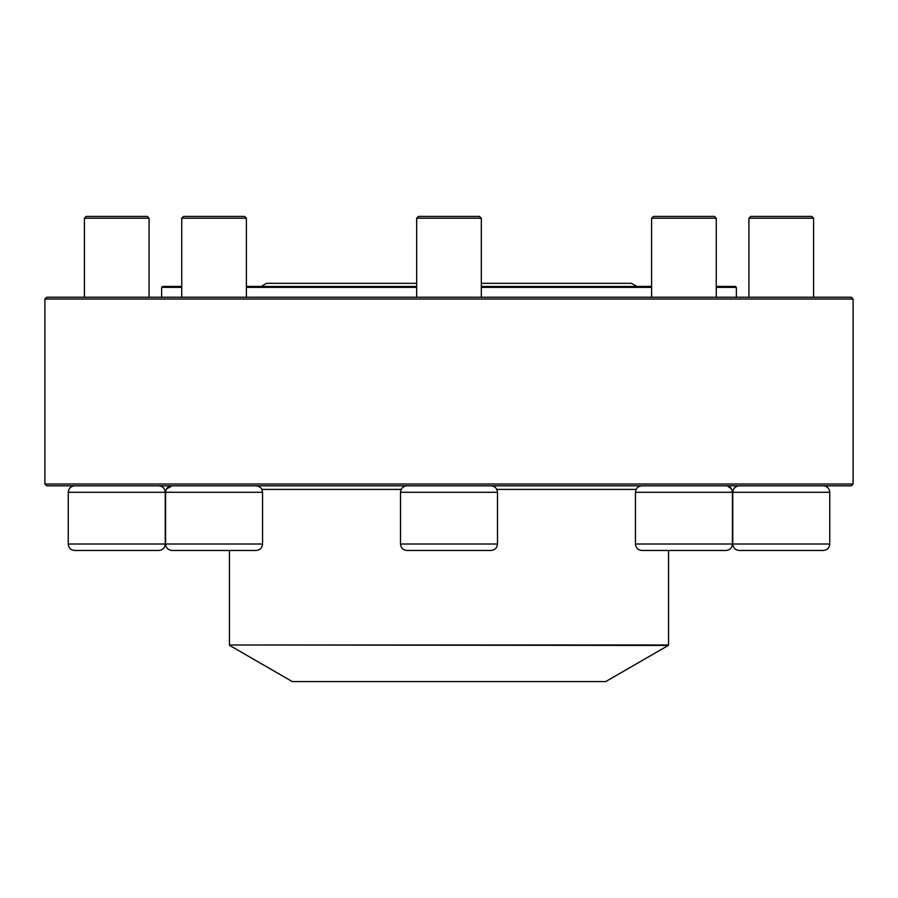 <?xml version="1.0" encoding="UTF-8"?>
<svg xmlns="http://www.w3.org/2000/svg" width="898" height="898" viewBox="0 0 898 898"><rect width="100%" height="100%" fill="white"/><g stroke="black" fill="none" stroke-linecap="round" stroke-linejoin="round"><path stroke-width="1.35" d="M44.9 484.022L853.1 484.022L853.1 299.034L44.9 299.034L44.9 484.022L46.696 485.818L851.304 485.818L853.1 484.022M44.9 299.034L46.696 297.238L851.304 297.238L853.1 299.034M166.456 489.006L172.034 485.818C168.106 486.2 165.95 488.355 165.569 492.284L165.569 544.008L262.553 544.008C262.171 547.937 260.016 550.092 256.087 550.474L172.034 550.474C168.106 550.092 165.95 547.937 165.569 544.008C165.95 547.937 168.106 550.092 172.034 550.474M751.547 550.474L739.234 550.474C735.305 550.092 733.15 547.937 732.768 544.008L829.752 544.008C829.37 547.937 827.215 550.092 823.286 550.474L751.547 550.474M748.932 218.214L750.728 216.418L811.792 216.418L813.588 218.214L748.932 218.214L748.932 297.238M181.733 287.36L161.64 287.36L162.538 286.462L181.733 286.462M246.389 286.462L416.672 286.462M481.328 286.462L651.611 286.462M716.267 286.462L735.462 286.462L736.36 287.36L716.267 287.36M651.611 287.36L481.328 287.36M416.672 287.36L246.389 287.36M229.708 645.449L292.299 681.582L605.701 681.582L668.292 645.449L229.439 644.977L668.561 644.977L668.561 550.474M725.966 550.474L641.913 550.474C637.984 550.092 635.829 547.937 635.447 544.008L732.431 544.008C732.05 547.937 729.894 550.092 725.966 550.474C729.894 550.092 732.05 547.937 732.431 544.008L732.431 492.284C732.05 488.355 729.894 486.2 725.966 485.818M732.431 492.284L635.447 492.284L635.447 544.008M651.611 218.214L653.407 216.418L714.471 216.418L716.267 218.214L651.611 218.214L651.611 297.238M468.801 550.474L476.995 550.474M491.026 550.474L406.974 550.474C403.045 550.092 400.89 547.937 400.508 544.008L497.492 544.008C497.11 547.937 494.955 550.092 491.026 550.474M416.672 218.214L418.468 216.418L479.532 216.418L481.328 218.214L416.672 218.214L416.672 297.238M242.056 550.474L256.087 550.474M181.733 218.214L183.529 216.418L244.593 216.418L246.389 218.214L181.733 218.214L181.733 297.238M158.766 550.474L74.714 550.474C70.785 550.092 68.63 547.937 68.248 544.008L165.232 544.008C164.85 547.937 162.695 550.092 158.766 550.474M84.412 218.214L86.208 216.418L147.272 216.418L149.068 218.214L84.412 218.214L84.412 297.238M829.752 544.008L829.752 492.284L732.768 492.284L732.768 544.008M261.879 489.41L401.181 489.41M496.819 489.41L636.121 489.41M497.492 544.008L497.492 492.284L400.508 492.284L400.508 544.008M262.553 544.008L262.553 492.284L165.569 492.284M165.232 544.008L165.232 492.284L68.248 492.284L68.248 544.008M731.544 489.006L727.593 486.02M813.588 218.214L813.588 297.238M732.768 492.284C733.15 488.355 735.305 486.2 739.234 485.818M829.752 492.284C829.37 488.355 827.215 486.2 823.286 485.818M736.36 297.238L736.36 287.36M161.64 297.238L161.64 287.36M229.439 644.977L229.439 550.474M636.895 286.462L631.462 283.319L481.328 283.319M416.672 283.319L266.538 283.319L261.105 286.462M716.267 218.214L716.267 297.238M635.447 492.284C635.829 488.355 637.984 486.2 641.913 485.818M481.328 218.214L481.328 297.238M497.492 492.284C497.11 488.355 494.955 486.2 491.026 485.818M400.508 492.284C400.89 488.355 403.045 486.2 406.974 485.818M246.389 218.214L246.389 297.238M262.553 492.284C262.171 488.355 260.016 486.2 256.087 485.818M149.068 218.214L149.068 297.238M165.232 492.284C164.85 488.355 162.695 486.2 158.766 485.818M68.248 492.284C68.63 488.355 70.785 486.2 74.714 485.818"/></g></svg>
